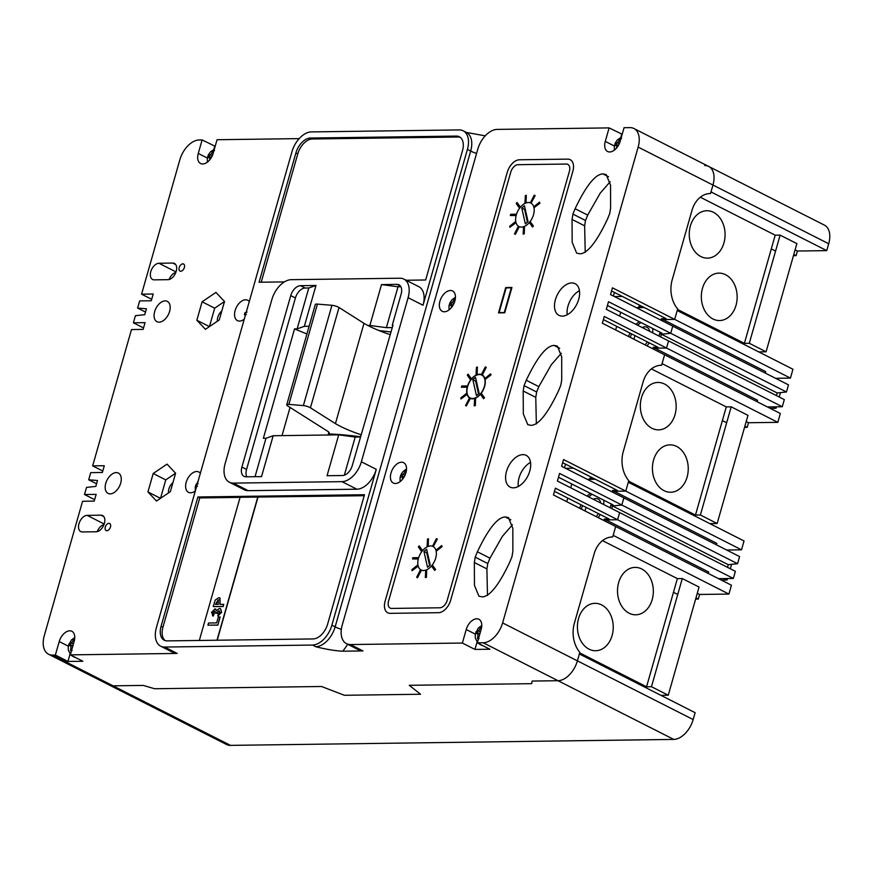 <?xml version="1.0" encoding="UTF-8"?>
<svg xmlns="http://www.w3.org/2000/svg" width="873" height="873" viewBox="0 0 873 873"><rect width="100%" height="100%" fill="white"/><g stroke="black" fill="none" stroke-linecap="round" stroke-linejoin="round"><path stroke-width="1.31" d="M596.128 516.587A11.404 6.94 -63.1 0 0 598.42 513.608M600.82 503.066A11.404 6.94 -63.1 0 0 598.103 499.007A11.404 6.94 -63.1 0 0 595.975 498.538A11.404 6.94 -63.1 0 0 593.225 499.225M645.049 344.868A11.404 6.94 -63.1 0 0 647.34 341.889M649.73 331.358A11.404 6.94 -63.1 0 0 647.024 327.299A11.404 6.94 -63.1 0 0 644.896 326.818A11.404 6.94 -63.1 0 0 642.146 327.506M695.628 599.107L698.28 599.064L699.589 594.458L728.911 594.066L731.432 585.216L553.46 494.947L555.381 488.182L617.615 519.751L619.644 512.615L557.411 481.056L559.582 473.439L621.816 504.998L623.846 497.872L561.612 466.302L563.543 459.547L625.777 491.106L628.298 482.256L744.036 540.965L741.515 549.815L625.777 491.106L628.746 480.663A26.343 19.904 89.2 0 1 623.267 451.581L643.052 382.123A26.343 19.904 89.2 0 1 661.341 365.241A26.343 19.904 89.2 0 1 661.625 365.241L664.604 354.787L602.37 323.228L604.302 316.463L666.525 348.032L668.554 340.906L606.331 309.337L608.503 301.72L670.726 333.279L672.767 326.153L610.533 294.583L612.453 287.828L674.687 319.387L677.208 310.537L792.957 369.246L790.436 378.096L674.687 319.387L677.666 308.944A26.343 19.904 89.2 0 1 672.188 279.862L691.973 210.415A26.343 19.904 89.2 0 1 710.251 193.522A26.343 19.904 89.2 0 1 710.546 193.522L712.957 185.043A21.072 12.822 -63.1 0 0 708.69 166.437A21.072 12.822 -63.1 0 0 704.762 165.564M94.622 499.662L84.495 494.522L96.139 494.369L94.208 501.124L82.564 501.277L44.294 635.631A21.072 12.822 -63.1 0 0 48.561 654.237L109.136 684.956A21.072 12.822 -63.1 0 0 113.064 685.829A21.072 12.822 -63.1 0 1 109.136 684.956L226.543 744.505A21.072 12.822 -63.1 0 0 230.472 745.378L673.76 739.42A21.072 12.822 -63.1 0 0 693.162 719.559L695.126 712.684L579.377 653.975L577.413 660.861L579.836 652.371A26.343 19.904 89.2 0 1 574.358 623.289L594.142 553.842A26.343 19.904 89.2 0 1 612.42 536.96A26.343 19.904 89.2 0 1 612.715 536.96L615.683 526.506L613.162 535.356L728.911 594.066M793.459 255.669L796.111 255.636L797.42 251.031L826.742 250.627L828.706 243.753A21.072 12.822 -63.1 0 0 824.439 225.147L633.885 128.495A21.072 12.822 -63.1 0 0 629.957 127.622L624.053 127.698L620.201 141.219A11.404 6.94 -63.1 0 1 607.575 151.487A11.404 6.94 -63.1 0 1 605.273 141.415L609.125 127.895L497.163 129.4A21.072 12.822 -63.1 0 0 477.76 149.261L342.227 625.068A21.072 12.822 -63.1 0 0 346.494 643.674A21.072 12.822 -63.1 0 0 350.422 644.558L462.374 643.041L474.956 649.425L489.895 649.228L477.313 642.844L483.206 642.768A21.072 12.822 -63.1 0 0 502.608 622.918L638.152 147.101A21.072 12.822 -63.1 0 0 633.885 128.495M775.573 378.304L790.436 378.096M777.821 422.346L780.342 413.496L664.604 354.787L662.083 363.637L777.821 422.346L748.51 422.739L746.197 421.572M744.538 427.388L747.201 427.355L748.51 422.739M726.652 550.012L741.515 549.815M739.595 556.57L623.846 497.872L621.816 504.998L737.565 563.707L739.595 556.57M788.505 384.862L672.767 326.153L670.726 333.279L786.475 391.988L788.505 384.862M558.502 477.225L613.064 504.9L610.849 505.14L612.519 505.98L621.816 504.998L612.519 505.98L611.766 508.621L612.519 505.98L728.257 564.689L727.504 567.33L728.257 564.689L737.565 563.707M733.353 578.45L735.393 571.324L619.644 512.615L617.615 519.751L733.353 578.45L718.501 578.657L724.306 578.581L727.1 579.999L727.515 578.537M635.053 335.658A11.404 6.94 -63.1 0 0 634.005 339.27M554.486 491.324L609.048 518.999L604.312 519.064L605.971 519.904L617.615 519.751L605.971 519.904L605.556 521.367L605.971 519.904L708.669 571.99L708.254 573.463M562.649 462.679L617.211 490.353L612.464 490.419L614.134 491.27L625.777 491.106L614.134 491.27L613.719 492.732L614.134 491.27L716.831 543.355L716.417 544.817M770.204 408.357L776.01 408.28L773.216 406.862L767.411 406.938L782.273 406.742L666.525 348.032L654.892 348.185L654.466 349.658L654.892 348.185L757.589 400.281L757.175 401.744M611.558 290.971L666.121 318.645L661.385 318.7L663.044 319.551L674.687 319.387L663.044 319.551L662.629 321.013L663.044 319.551L765.741 371.636L765.326 373.098M230.472 745.378L113.064 685.829L143.303 685.425L154.576 688.742L143.303 685.425L113.064 685.829L52.489 655.11L55.37 655.077L67.952 661.45L82.891 661.254L70.309 654.87L177.175 653.43A21.072 12.822 -63.1 0 1 173.247 652.557L160.665 646.184A21.072 12.822 -63.1 0 0 164.593 647.057L312.479 645.06A21.072 12.822 -63.1 0 0 331.882 625.21L376.274 469.347A21.072 12.822 -63.1 0 1 356.871 489.207L248.227 490.67A21.072 12.822 -63.1 0 1 244.298 489.797L229.392 482.234A21.072 12.822 -63.1 0 0 233.32 483.107L341.965 481.645A21.072 12.822 -63.1 0 0 361.367 461.784L408.106 297.693A21.072 12.822 -63.1 0 0 403.85 279.087A21.072 12.822 -63.1 0 0 399.91 278.214L291.266 279.676A21.072 12.822 -63.1 0 0 271.874 299.526L225.125 463.618A21.072 12.822 -63.1 0 0 229.392 482.234M673.76 739.42L558.022 680.711L532.115 681.06L558.022 680.711A21.072 12.822 -63.1 0 0 577.413 660.861L502.608 622.918M532.115 681.06L531.722 683.657L409.251 685.305L420.557 694.253L344.388 695.279L321.537 686.494L154.576 688.742L321.537 686.494L344.388 695.279L420.557 694.253L409.251 685.305L531.722 683.657L532.115 681.06M826.742 250.627L710.993 191.929L712.957 185.043A21.072 12.822 -63.1 0 0 708.69 166.437M797.42 251.031L795.107 249.853M796.111 255.636L793.797 254.469M775.573 251.053L771.295 248.892M642.037 306.423L638.829 306.467L638.49 307.645M786.475 391.988L777.177 392.97L776.424 395.611L777.177 392.97L661.428 334.261L670.726 333.279L661.428 334.261L659.77 333.421L659.017 336.061M660.675 336.902L661.428 334.261L660.675 336.902M782.273 406.742L784.303 399.605L668.554 340.906L666.525 348.032L654.892 348.185L653.222 347.345L652.808 348.807M747.201 427.355L744.887 426.177M726.663 422.772L722.386 420.6M593.127 478.142L589.908 478.186L589.57 479.364M699.589 594.458L697.287 593.291M698.28 599.064L695.967 597.896M677.743 594.491L673.465 592.32M586.143 507.377A11.404 6.94 -63.1 0 0 585.096 510.989M730.308 568.749L731.563 564.34M721.294 580.076L727.1 579.999M776.01 408.28L776.435 406.818M779.218 397.029L780.473 392.621M562.321 316.113A17.776 10.825 -63.1 0 0 577.828 301.916A17.776 10.825 -63.1 0 0 575.089 283.67A17.776 10.825 -63.1 0 0 571.782 282.928A17.776 10.825 -63.1 0 0 556.276 297.126A17.776 10.825 -63.1 0 0 559.015 315.382A17.776 10.825 -63.1 0 0 562.321 316.113M513.411 487.832A17.776 10.825 -63.1 0 0 528.907 473.635A17.776 10.825 -63.1 0 0 526.179 455.379A17.776 10.825 -63.1 0 0 522.862 454.647A17.776 10.825 -63.1 0 0 507.366 468.845A17.776 10.825 -63.1 0 0 510.094 487.09A17.776 10.825 -63.1 0 0 513.411 487.832M180.744 271.23A3.95 2.401 -63.1 0 0 184.181 268.076A3.95 2.401 -63.1 0 0 183.581 264.017A3.95 2.401 -63.1 0 0 182.839 263.853A3.95 2.401 -63.1 0 0 179.402 267.007A3.95 2.401 -63.1 0 0 180.002 271.067A3.95 2.401 -63.1 0 0 180.744 271.23M106.822 530.708A3.95 2.401 -63.1 0 0 110.271 527.554A3.95 2.401 -63.1 0 0 109.66 523.494A3.95 2.401 -63.1 0 0 108.929 523.331A3.95 2.401 -63.1 0 0 105.48 526.484A3.95 2.401 -63.1 0 0 106.091 530.544A3.95 2.401 -63.1 0 0 106.822 530.708M477.313 642.844L481.165 629.324A11.404 6.94 -63.1 0 0 478.851 619.252A11.404 6.94 -63.1 0 0 476.723 618.782A11.404 6.94 -63.1 0 0 466.226 629.52L462.374 643.041M444.357 311.781A11.404 6.94 -63.1 0 0 454.298 302.669A11.404 6.94 -63.1 0 0 452.541 290.96A11.404 6.94 -63.1 0 0 450.413 290.491A11.404 6.94 -63.1 0 0 440.472 299.592A11.404 6.94 -63.1 0 0 442.229 311.301A11.404 6.94 -63.1 0 0 444.357 311.781M395.436 483.489A11.404 6.94 -63.1 0 0 405.378 474.388A11.404 6.94 -63.1 0 0 403.632 462.679A11.404 6.94 -63.1 0 0 401.504 462.199A11.404 6.94 -63.1 0 0 391.562 471.311A11.404 6.94 -63.1 0 0 393.308 483.02A11.404 6.94 -63.1 0 0 395.436 483.489M249.274 301.556A11.404 6.94 -63.1 0 0 247.746 300.268A11.404 6.94 -63.1 0 0 245.619 299.788A11.404 6.94 -63.1 0 0 235.677 308.9A11.404 6.94 -63.1 0 0 237.423 320.609A11.404 6.94 -63.1 0 0 239.551 321.078A11.404 6.94 -63.1 0 0 244.244 319.212M70.309 654.87L74.161 641.349A11.404 6.94 -63.1 0 0 71.848 631.277A11.404 6.94 -63.1 0 0 69.72 630.808A11.404 6.94 -63.1 0 0 59.222 641.557L55.37 655.077M200.353 473.275A11.404 6.94 -63.1 0 0 198.826 471.987A11.404 6.94 -63.1 0 0 196.698 471.507A11.404 6.94 -63.1 0 0 186.757 480.619A11.404 6.94 -63.1 0 0 188.513 492.328A11.404 6.94 -63.1 0 0 190.641 492.798A11.404 6.94 -63.1 0 0 195.334 490.921M159.104 322.17A11.404 6.94 -63.1 0 0 169.046 313.058A11.404 6.94 -63.1 0 0 167.3 301.349A11.404 6.94 -63.1 0 0 165.172 300.879A11.404 6.94 -63.1 0 0 155.219 309.98A11.404 6.94 -63.1 0 0 156.976 321.69A11.404 6.94 -63.1 0 0 159.104 322.17M110.184 493.878A11.404 6.94 -63.1 0 0 120.136 484.777A11.404 6.94 -63.1 0 0 118.379 473.068A11.404 6.94 -63.1 0 0 116.251 472.588A11.404 6.94 -63.1 0 0 106.31 481.7A11.404 6.94 -63.1 0 0 108.066 493.409A11.404 6.94 -63.1 0 0 110.184 493.878M652.677 328.466A17.776 10.825 116.9 0 1 652.6 332.809M649.152 342.816A17.776 10.825 116.9 0 1 647.1 345.915M603.756 500.185A17.776 10.825 116.9 0 1 603.68 504.518M600.242 514.524A17.776 10.825 116.9 0 1 598.18 517.634M661.385 318.7L660.97 320.173M612.464 490.419L612.049 491.881M610.849 505.14L610.096 507.78M604.312 519.064L603.898 520.526M579.716 508.261A17.776 10.825 116.9 0 1 581.003 504.769M587.038 496.082A17.776 10.825 116.9 0 1 590.497 493.452M592.156 494.293A17.776 10.825 -63.1 0 0 588.708 496.923M582.662 505.609A17.776 10.825 -63.1 0 0 581.374 509.101M628.625 336.541A17.776 10.825 116.9 0 1 629.913 333.05M635.959 324.363A17.776 10.825 116.9 0 1 639.407 321.733M641.077 322.584A17.776 10.825 -63.1 0 0 637.617 325.214M631.583 333.901A17.776 10.825 -63.1 0 0 630.295 337.393M168.489 492.918A8.359 5.096 116.9 0 1 172.898 482.714M483.206 642.768L558.022 680.711A21.072 12.822 -63.1 0 0 577.413 660.861L693.162 719.559M347.596 644.241A34.243 20.843 116.9 0 1 342.729 651.203L362.993 650.931A21.072 12.822 -63.1 0 1 359.065 650.058L346.494 643.674M342.729 651.203C335.014 650.811 326.022 649.316 315.742 646.718A21.072 12.822 -63.1 0 0 335.134 626.869L470.678 151.051A21.072 12.822 -63.1 0 0 466.411 132.445L485.235 135.85M48.561 654.237A21.072 12.822 -63.1 0 0 52.489 655.11M96.576 483.773L88.697 479.768L97.503 480.51L95.823 486.414L86.525 487.396L84.495 494.522M102.785 471.016L92.658 465.876L104.291 465.724L102.37 472.489L90.727 472.642L88.697 479.768M143.543 327.942L133.405 322.803L145.049 322.65L143.128 329.405L131.485 329.568L92.658 465.876M145.496 312.054L137.607 308.06L146.424 308.791L144.743 314.695L135.435 315.677L133.405 322.803M151.695 299.308L141.568 294.168L153.212 294.005L151.28 300.77L139.647 300.923L137.607 308.06M215.184 146.304L202.121 139.92L199.24 139.964A21.072 12.822 -63.1 0 0 179.838 159.814L141.568 294.168M299.177 138.621L217.05 139.724L213.198 153.244A11.404 6.94 -63.1 0 1 200.572 163.513A11.404 6.94 -63.1 0 1 198.269 153.452L202.121 139.92M408.106 297.693L423.023 305.255L467.415 149.392A21.072 12.822 -63.1 0 0 463.148 130.786A21.072 12.822 -63.1 0 0 459.22 129.913L311.345 131.91A21.072 12.822 -63.1 0 0 291.942 151.76L156.409 627.578A21.072 12.822 -63.1 0 0 160.665 646.184M622.176 134.267L609.125 127.895M659.77 333.421L661.985 333.191L607.422 305.506M653.222 347.345L657.969 347.279L603.407 319.605M221.807 311.006A8.359 5.096 -63.1 0 0 217.41 321.199M255.036 476.691L265.981 438.257L273.173 435.736L338.702 434.852L327.059 475.72L342.576 475.512A10.531 6.417 -63.1 0 0 352.277 465.582L392.992 325.138L392.283 325.149L401.122 294.114A10.531 6.417 -63.1 0 0 398.994 284.816A10.531 6.417 -63.1 0 0 397.029 284.369L381.501 284.587L369.868 325.454L386.368 327.659L392.293 327.582M369.868 325.454L367.882 325.476M309.107 326.273L304.328 326.338L315.971 285.46L300.454 285.678A10.531 6.417 -63.1 0 0 290.753 295.598L241.908 467.066A10.531 6.417 -63.1 0 0 244.036 476.374A10.531 6.417 -63.1 0 0 246 476.811L261.529 476.603L273.173 435.736M306.914 333.977L294.528 328.892L297.147 328.859L304.328 326.338M265.981 438.257L263.362 438.29L294.528 328.892M338.702 434.852L355.202 437.057L360.429 436.98M612.715 536.96L612.137 536.96M566.741 501.68L567.777 498.057M570.702 487.789L571.793 483.969M615.651 329.961L616.687 326.338M619.612 316.081L620.703 312.25M644.296 307.569L636.341 307.678M710.546 193.522L709.967 193.533M595.386 479.288L587.42 479.397M661.625 365.241L661.047 365.252M355.202 437.057L344.344 475.196M406.152 280.255L425.664 279.993L462.494 150.691A15.801 9.625 -63.1 0 0 459.296 136.734A15.801 9.625 -63.1 0 0 456.35 136.079L310.45 138.043A15.801 9.625 -63.1 0 0 295.903 152.928L259.074 282.241L284.402 281.903M197.898 496.977L161.069 626.29A15.801 9.625 -63.1 0 0 164.266 640.236A15.801 9.625 -63.1 0 0 167.212 640.891L313.112 638.938A15.801 9.625 -63.1 0 0 327.659 624.042L364.488 494.729L197.898 496.977L199.764 497.926L162.935 627.229A15.801 9.625 -63.1 0 0 165.237 640.629M423.023 305.255A21.072 12.822 -63.1 0 0 418.756 286.65L403.85 279.087M154.237 279.851L168.031 279.666A8.894 5.413 -63.1 0 0 175.779 272.572A8.894 5.413 -63.1 0 0 174.414 263.439A8.894 5.413 -63.1 0 0 172.756 263.068L158.962 263.264A8.894 5.413 -63.1 0 0 151.215 270.357A8.894 5.413 -63.1 0 0 152.579 279.48A8.894 5.413 -63.1 0 0 154.237 279.851M82.422 531.952L96.216 531.766A8.894 5.413 -63.1 0 0 103.963 524.673A8.894 5.413 -63.1 0 0 102.599 515.55A8.894 5.413 -63.1 0 0 100.941 515.179L87.147 515.365A8.894 5.413 -63.1 0 0 79.399 522.458A8.894 5.413 -63.1 0 0 80.763 531.592A8.894 5.413 -63.1 0 0 82.422 531.952M205.428 329.317L219.265 319.944L224.514 301.491L215.937 292.411L202.1 301.796L196.84 320.249L205.428 329.317M147.93 491.957L156.507 501.037L170.344 491.663L175.604 473.21L167.027 464.13L153.19 473.504L147.93 491.957L160.501 498.33L165.761 479.888L153.19 473.504M175.604 473.221L165.761 479.888M224.514 301.512L214.682 308.169L209.433 326.611L196.84 320.249M214.682 308.169L202.1 301.796M70.069 654.008L67.952 661.45M214.693 146.304L213.787 149.49M450.643 600.286L572.841 171.304A13.171 8.021 -63.1 0 0 570.178 159.672A13.171 8.021 -63.1 0 0 567.723 159.126L519.435 159.781A13.171 8.021 -63.1 0 0 507.311 172.188L385.113 601.17A13.171 8.021 -63.1 0 0 387.776 612.802A13.171 8.021 -63.1 0 0 390.231 613.348L438.519 612.693A13.171 8.021 -63.1 0 0 450.643 600.286L572.841 171.304A13.171 8.021 -63.1 0 0 570.178 159.672A13.171 8.021 -63.1 0 0 567.723 159.126L519.435 159.781A13.171 8.021 -63.1 0 0 507.311 172.188L385.113 601.17A13.171 8.021 -63.1 0 0 387.776 612.802A13.171 8.021 -63.1 0 0 390.231 613.348L438.519 612.693A13.171 8.021 -63.1 0 0 450.643 600.286M602.85 173.869C595.2 174.316 585.958 185.927 575.111 208.723L572.928 214.092L572.055 219.45L572.186 242.378L576.649 253.126L580.065 253.825C587.627 253.377 596.772 241.766 607.532 218.981L609.714 213.601L610.587 208.243L610.565 185.294L606.222 174.545L602.85 173.869L608.536 176.761M511.982 556.668L512.855 551.31L512.833 528.361L508.501 517.624L505.118 516.936C497.479 517.383 488.236 528.994 477.389 551.791L475.207 557.16L474.334 562.518L474.465 585.456L478.928 596.194L482.343 596.892C489.895 596.445 499.05 584.834 509.799 562.048L511.982 556.668M560.848 385.135L561.721 379.777L561.699 356.828L557.367 346.09L553.984 345.402C546.334 345.85 537.091 357.472 526.244 380.257L524.062 385.626L523.189 390.995L523.32 413.922L527.794 424.671L531.21 425.358C538.761 424.922 547.917 413.3 558.665 390.515L560.848 385.135M536.349 423.918L535.771 397.368L536.644 392.01L538.827 386.63L551.343 364.674L561.306 353.281M487.483 595.441L486.905 568.901L487.778 563.543L489.971 558.163L502.477 536.208L512.44 524.815M585.216 252.373L584.637 225.834L585.51 220.476L587.693 215.096L600.209 193.14L610.162 181.748M567.243 314.738A17.776 10.825 116.9 0 1 579.443 290.687M518.322 486.457A17.776 10.825 116.9 0 1 530.522 462.395M381.501 284.587L398.012 286.791L386.368 327.659M400.882 286.748L398.012 286.791M392.894 325.465L392.283 325.149M297.147 328.859L308.791 287.992L305.114 288.035A10.531 6.417 -63.1 0 0 295.412 297.966L246.568 469.434A10.531 6.417 -63.1 0 0 246.808 476.8M308.791 287.992L315.971 285.46M477.073 641.971L474.956 649.425M621.696 134.278L620.79 137.454M104.007 524.575A8.894 5.413 -63.1 0 0 97.252 531.635M175.822 272.474A8.894 5.413 -63.1 0 0 169.067 279.535M364.216 495.711L240.108 497.283L199.317 640.466M240.075 497.381L199.764 497.926M460.191 137.29A15.801 9.625 -63.1 0 0 458.216 137.017L312.316 138.982A15.801 9.625 -63.1 0 0 297.769 153.877L261.213 282.208M538.827 386.63L526.244 380.257M535.771 397.368L523.189 390.995M489.971 558.163L477.389 551.791M486.905 568.901L474.334 562.518M587.693 215.096L575.111 208.723M584.637 225.834L572.055 219.45M510.76 172.134L388.561 601.126A7.901 4.812 -63.1 0 0 390.155 608.099A7.901 4.812 -63.1 0 0 391.628 608.426L439.916 607.783A7.901 4.812 -63.1 0 0 447.194 600.329L569.392 171.348A7.901 4.812 -63.1 0 0 567.788 164.375A7.901 4.812 -63.1 0 0 566.315 164.048L518.027 164.691A7.901 4.812 -63.1 0 0 510.76 172.134M521.41 227.089A13.171 8.021 -63.1 0 0 532.89 216.58A13.171 8.021 -63.1 0 0 530.86 203.06A13.171 8.021 -63.1 0 0 528.405 202.514A13.171 8.021 -63.1 0 0 516.925 213.023A13.171 8.021 -63.1 0 0 518.955 226.543A13.171 8.021 -63.1 0 0 521.41 227.089A13.171 8.021 -63.1 0 0 532.89 216.58A13.171 8.021 -63.1 0 0 530.86 203.06A13.171 8.021 -63.1 0 0 528.405 202.514A13.171 8.021 -63.1 0 0 516.925 213.023A13.171 8.021 -63.1 0 0 518.955 226.543A13.171 8.021 -63.1 0 0 521.41 227.089M423.58 570.527A13.171 8.021 -63.1 0 0 435.06 560.008A13.171 8.021 -63.1 0 0 433.041 546.487A13.171 8.021 -63.1 0 0 430.575 545.941A13.171 8.021 -63.1 0 0 419.095 556.461A13.171 8.021 -63.1 0 0 421.124 569.982A13.171 8.021 -63.1 0 0 423.58 570.527A13.171 8.021 -63.1 0 0 435.06 560.008A13.171 8.021 -63.1 0 0 433.041 546.487A13.171 8.021 -63.1 0 0 430.575 545.941A13.171 8.021 -63.1 0 0 419.095 556.461A13.171 8.021 -63.1 0 0 421.124 569.982A13.171 8.021 -63.1 0 0 423.58 570.527M472.489 398.808A13.171 8.021 -63.1 0 0 483.969 388.299A13.171 8.021 -63.1 0 0 481.951 374.768A13.171 8.021 -63.1 0 0 479.495 374.222A13.171 8.021 -63.1 0 0 468.015 384.742A13.171 8.021 -63.1 0 0 470.034 398.263A13.171 8.021 -63.1 0 0 472.489 398.808M498.516 312.872L504.725 312.785L511.938 287.468L505.729 287.544L498.516 312.872M505.729 287.544L506.438 287.904M466.924 385.931L461.752 385.997L461.402 387.23L466.76 387.252L466.924 385.931L466.76 387.252M461.402 387.23L466.575 387.165M468.092 374.157L467.295 375.161L470.252 379.439L471.224 378.533L468.092 374.157L471.224 378.533M470.252 379.439L471.038 378.435M477.367 366.998L476.44 367.391L476.036 374.386L477.16 374.091L477.367 366.998L477.16 374.091M476.036 374.386L476.974 373.993M486.239 367.358L485.344 366.889L481.743 373.928L482.638 374.386L486.239 367.358L485.344 366.889M482.453 374.299L486.054 367.26M491.008 374.932L490.604 373.851L485.181 378.249L485.399 379.231L491.008 374.932L490.604 373.851M485.399 379.231L490.822 374.844M483.522 398.688L484.504 397.782L481.361 393.407L480.576 394.41L483.522 398.688L484.504 397.782M484.319 397.684L481.361 393.407M474.246 405.847L475.359 405.552L475.567 398.47L474.639 398.852L474.246 405.847L475.359 405.552M475.174 405.454L475.567 398.47M466.269 405.956L470.056 399.016L469.161 398.557L465.56 405.585L466.269 405.956L470.056 399.016M469.87 398.917L469.161 398.557M461.009 398.994L466.619 394.694L466.204 393.614L460.791 398.012L461.009 398.994L466.619 394.694M466.433 394.607L466.204 393.614M515.845 214.212L510.672 214.289L510.323 215.511L515.681 215.544L515.845 214.212L515.681 215.544M510.323 215.511L515.496 215.445M520.133 206.814L517.002 202.438L516.216 203.442L519.162 207.719L520.133 206.814L517.002 202.438M519.162 207.719L519.948 206.715M526.07 202.372L526.288 195.279L525.35 195.672L524.957 202.667L526.07 202.372L526.288 195.279M524.957 202.667L525.884 202.274M531.373 202.58L535.149 195.639L534.254 195.181L530.664 202.209L531.373 202.58L535.149 195.639M534.963 195.541L534.254 195.181M534.32 207.512L539.929 203.223L539.514 202.143L534.09 206.53L534.32 207.512L539.929 203.223M539.743 203.125L539.514 202.143M532.443 226.98L533.414 226.063L530.282 221.698L529.485 222.691L532.443 226.98L533.414 226.063M533.228 225.976L530.282 221.698M523.156 234.128L524.269 233.833L524.487 226.751L523.56 227.144L523.156 234.128L524.269 233.833M524.084 233.746L524.487 226.751M518.071 226.838L514.47 233.877L515.376 234.335L518.966 227.296L518.071 226.838L518.966 227.296M515.19 234.237L518.78 227.209M515.125 221.895L509.701 226.293L509.93 227.275L515.528 222.986L515.125 221.895L515.528 222.986M509.93 227.275L515.343 222.888M418.014 557.651L412.842 557.716L412.493 558.949L417.851 558.971L418.014 557.651L417.851 558.971M412.493 558.949L417.665 558.873M422.314 550.252L419.171 545.876L418.385 546.88L421.332 551.158L422.314 550.252L419.171 545.876M421.332 551.158L422.128 550.154M428.239 545.8L428.457 538.717L427.53 539.11L427.126 546.094L428.239 545.8L428.457 538.717M427.126 546.094L428.054 545.712M433.543 546.007L437.329 539.067L436.424 538.608L432.833 545.647L433.543 546.007L437.329 539.067M437.144 538.979L436.424 538.608M436.489 550.95L442.098 546.651L441.683 545.57L436.271 549.957L436.489 550.95L442.098 546.651M441.913 546.553L441.683 545.57M434.612 570.407L435.583 569.502L432.451 565.126L431.666 566.13L434.612 570.407L435.583 569.502M435.398 569.403L432.451 565.126M425.326 577.566L426.45 577.271L426.657 570.178L425.729 570.571L425.326 577.566L426.45 577.271M426.253 577.173L426.657 570.178M420.24 570.265L416.639 577.304L417.545 577.762L421.135 570.735L420.24 570.265L421.135 570.735M417.359 577.675L420.95 570.636M417.294 565.333L411.87 569.72L412.1 570.713L417.709 566.413L417.294 565.333L417.709 566.413M412.1 570.713L417.523 566.315M504.31 312.425L511.316 287.839L506.144 287.915L499.138 312.49L504.769 312.654M499.138 312.49L499.847 312.85M479.408 374.539A12.844 7.813 -63.1 0 0 468.212 384.786A12.844 7.813 -63.1 0 0 470.187 397.968A12.844 7.813 -63.1 0 0 472.577 398.503A12.844 7.813 -63.1 0 0 483.773 388.256A12.844 7.813 -63.1 0 0 481.798 375.063A12.844 7.813 -63.1 0 0 479.408 374.539M475.556 377.518L472.85 379.711L476.429 395.513L479.135 393.319L475.556 377.518M476.265 380.628L475.643 381.13L472.85 379.711M475.643 381.13L478.513 393.821M423.94 551.43L427.508 567.232L430.225 565.038L426.646 549.237L423.94 551.43L426.733 552.849L429.603 565.54M427.344 552.347L426.733 552.849M521.759 208.003L525.339 223.804L528.056 221.6L524.477 205.799L521.759 208.003L524.564 209.422L527.434 222.102M525.175 208.92L524.564 209.422M455.39 298.304L454.658 298.337L452.465 302.745L449.802 303.302L449.18 305.485L451.767 305.212L451.166 307.885M454.276 302.724L455.095 300.061M452.891 305.517L451.767 305.212M452.989 305.343L449.802 303.302M453.873 303.651L452.465 302.745M455.324 298.773L454.658 298.337M406.469 470.023L405.738 470.056L403.544 474.465L400.893 475.021L400.271 477.204L402.846 476.92L402.246 479.604M405.356 474.443L406.185 471.78M404.079 477.062L400.893 475.021M404.963 475.37L403.544 474.465M406.414 470.492L405.738 470.056M403.97 477.225L402.846 476.92M481.689 626.596L480.968 626.628L478.775 631.037L476.112 631.594L475.49 633.787L478.077 633.503L477.542 638.654L479.07 638.632M481.318 644.874A10.531 6.417 116.9 0 1 480.106 644.492L481.503 645.202A10.531 6.417 -63.1 0 0 482.714 645.584M480.685 631.015L481.405 628.353M479.124 636.472L479.975 633.471M479.342 633.667L476.112 631.594M480.379 632.074L478.775 631.037M481.634 627.065L480.968 626.628M479.67 633.929L478.077 633.503M621.543 138.501L620.005 138.523L617.811 142.932L615.159 143.488L614.527 145.671L617.113 145.398L616.513 148.072M619.623 142.91L620.517 140.095M618.237 145.704L617.113 145.398M618.335 145.529L615.159 143.488M619.23 143.838L617.811 142.932M620.823 139.047L620.005 138.523M74.685 638.621L73.965 638.665L71.772 643.074L69.109 643.619L68.487 645.813L71.073 645.529L70.538 650.68L72.066 650.658M74.314 656.9A10.531 6.417 116.9 0 1 73.103 656.518L74.511 657.227A10.531 6.417 -63.1 0 0 75.711 657.609M73.681 643.041L74.401 640.389M72.121 648.508L72.972 645.507M72.677 645.911L69.109 643.619M73.376 644.099L71.772 643.074M74.631 639.091L73.965 638.665M72.666 645.965L71.073 645.529M198.116 483.784L196.087 484.329L195.465 486.512L197.418 486.239M197.036 484.93L196.087 484.329M247.037 312.065L245.007 312.61L244.385 314.793L246.328 314.52M245.946 313.221L245.007 312.61M214.54 150.538L213.001 150.549L210.808 154.968L208.156 155.514L207.534 157.707L210.109 157.424L209.509 160.097M212.619 154.936L213.514 152.12M211.233 157.729L210.109 157.424M211.331 157.555L208.156 155.514M212.226 155.874L210.808 154.968M213.82 151.073L213.001 150.549M361.062 434.743A49.259 11.884 15.9 0 1 335.428 423.623L310.439 407.811A5.271 1.266 -164.1 0 0 303.368 405.607L288.865 404.395A5.271 1.266 -164.1 0 0 286.737 404.81A5.271 1.266 -164.1 0 0 287.654 405.912L328.303 431.655A11.24 2.706 15.9 0 1 329.208 433.226A11.24 2.706 15.9 0 1 328.335 433.925A168.565 40.66 15.9 0 1 360.494 436.762M328.335 433.925L328.826 432.179M391.039 332.002A168.565 40.66 -164.1 0 0 379.089 330.583M282.023 435.616L290.043 407.429M335.428 423.623L363.997 323.326L339.019 307.503A5.271 1.266 -164.1 0 0 331.936 305.299L317.434 304.099A5.271 1.266 -164.1 0 0 315.306 304.513L286.737 404.81M390.275 334.654A49.259 11.884 15.9 0 1 363.997 323.326M602.501 540.638L677.372 578.613L682.282 578.548L651.476 686.713L668.249 695.224L660.905 695.323M651.476 686.713L644.132 686.811L646.555 686.778L579.694 652.873M682.282 578.548L699.055 587.06L668.249 695.224M700.321 197.211L775.202 235.186L780.113 235.121L749.307 343.285L766.079 351.797L758.735 351.895M749.307 343.285L741.963 343.384L744.385 343.351L677.524 309.435M780.113 235.121L796.885 243.622L766.079 351.797M651.411 368.919L726.281 406.894L731.203 406.829L700.386 515.005L717.159 523.505L709.814 523.604M700.386 515.005L693.042 515.103L695.475 515.07L628.604 481.154M731.203 406.829L747.975 415.341L717.159 523.505M578.548 618.531A23.702 17.918 -90.8 0 1 595.004 603.33A23.702 17.918 -90.8 0 1 612.093 635.544A23.702 17.918 -90.8 0 1 595.648 650.734A23.702 17.918 -90.8 0 1 578.548 618.531M618.651 582.597A23.702 17.918 -90.8 0 1 635.108 567.395A23.702 17.918 -90.8 0 1 652.196 599.609A23.702 17.918 -90.8 0 1 635.74 614.799A23.702 17.918 -90.8 0 1 618.651 582.597M677.372 578.613L646.555 686.778M653.561 460.049A23.702 17.918 -90.8 0 1 670.017 444.848A23.702 17.918 -90.8 0 1 687.106 477.062A23.702 17.918 -90.8 0 1 670.65 492.252A23.702 17.918 -90.8 0 1 653.561 460.049M641.469 397.641A23.702 17.918 -90.8 0 1 657.926 382.45A23.702 17.918 -90.8 0 1 675.015 414.664A23.702 17.918 -90.8 0 1 658.569 429.854A23.702 17.918 -90.8 0 1 641.469 397.641M565.551 468.299L573.506 468.19M726.281 406.894L695.475 515.07M564.504 467.775L565.54 464.152M702.47 288.33A23.702 17.918 -90.8 0 1 718.926 273.129A23.702 17.918 -90.8 0 1 736.015 305.343A23.702 17.918 -90.8 0 1 719.559 320.544A23.702 17.918 -90.8 0 1 702.47 288.33M690.39 225.932A23.702 17.918 -90.8 0 1 706.846 210.731A23.702 17.918 -90.8 0 1 723.935 242.945A23.702 17.918 -90.8 0 1 707.479 258.135A23.702 17.918 -90.8 0 1 690.39 225.932M614.461 296.58L622.427 296.471M775.202 235.186L744.385 343.351M613.424 296.056L614.45 292.433M217.213 640.225L257.971 497.141M216.995 640.225L257.786 497.043M220.171 617.015L217.857 625.133L207.927 625.177L208.538 623.006L216.646 622.896L218.337 616.949L220.171 617.015M219.985 616.927L217.857 625.133M217.672 625.046L207.927 625.177M215.162 611.569L214.442 611.067L213.067 612.431L213.896 613.948L213.077 615.934L211.572 612.388L214.976 608.907L216.504 610.5L219.407 608.481L220.487 608.71L221.644 612.279L217.944 615.967L218.119 613.719L219.931 612.246L218.708 610.827L216.831 613.293L215.238 613.075L214.442 611.067L213.252 612.519L214.081 614.046L213.263 616.032L212.499 615.749M221.458 612.18L217.759 615.88M220.585 608.754L221.644 612.279M215.74 609.103L214.976 608.907M215.162 608.994L216.69 610.598M212.597 615.792L213.263 616.032M213.47 613.828L214.081 614.046M215.347 611.667L214.627 611.165M219.472 610.98L216.766 612.268L216.831 613.293M216.646 613.195L215.053 612.977M219.57 611.035L218.894 610.925M223.575 604.302L222.964 606.462L213.219 606.593L215.205 600.111L218.741 597.71L219.887 597.94L219.909 604.345L223.772 604.389L223.15 606.56L213.219 606.593M215.478 604.411L218.261 604.367L218.152 599.882L215.478 604.411M218.61 599.969L215.696 604.4M219.974 597.983L220.127 604.345M828.706 243.753L638.152 147.101M475.283 634.114L466.226 629.52M68.28 646.151L59.222 641.557M350.422 644.558L362.993 650.931M312.479 645.06L315.742 646.718M164.593 647.057L177.175 653.43M207.327 158.035L198.269 153.452M331.882 625.21L335.134 626.869A13.171 3.176 15.9 0 0 341.332 629.335M467.415 149.392L470.678 151.051A13.171 3.176 15.9 0 0 476.582 153.43M361.367 461.784L376.274 469.347M341.965 481.645L356.871 489.207M233.32 483.107L248.227 490.67M400.5 286.137L397.029 284.369M305.114 288.035L300.454 285.678M246.568 469.434L241.908 467.066M295.412 297.966L290.753 295.598M614.33 146.009L605.273 141.415M104.203 524.018L87.147 515.365M103.876 516.663L100.941 515.179M176.019 271.907L158.962 263.264M175.691 264.563L172.756 263.068M162.935 627.229L161.069 626.29M297.769 153.877L295.903 152.928M312.316 138.982L310.45 138.043M458.216 137.017L456.35 136.079M536.644 392.01L524.062 385.626M559.68 348.294L553.984 345.402M487.778 563.543L475.207 557.16M510.814 519.828L505.118 516.936M585.51 220.476L572.928 214.092M451.134 305.223A2.63 1.604 -63.1 0 0 451.505 306.107M452.716 301.851A2.63 1.604 -63.1 0 0 451.832 302.756M402.213 476.931A2.63 1.604 -63.1 0 0 402.595 477.826M403.806 473.57A2.63 1.604 -63.1 0 0 402.922 474.476M477.444 633.514A2.63 1.604 -63.1 0 0 477.815 634.398M479.026 630.142A2.63 1.604 -63.1 0 0 478.142 631.048M616.48 145.398A2.63 1.604 -63.1 0 0 616.862 146.293M618.073 142.037A2.63 1.604 -63.1 0 0 617.178 142.943M70.44 645.54A2.63 1.604 -63.1 0 0 70.811 646.424M72.023 642.168A2.63 1.604 -63.1 0 0 71.139 643.074M209.476 157.435A2.63 1.604 -63.1 0 0 209.858 158.319M211.07 154.063A2.63 1.604 -63.1 0 0 210.175 154.968M310.439 407.811L339.019 307.503M303.368 405.607L331.936 305.299M288.865 404.395L317.434 304.099M463.148 130.786L466.411 132.445M470.187 397.968L471.769 398.775M481.798 375.063L483.391 375.87M455.444 297.278L452.072 299.679L450.031 302.615L448.995 305.736L449.028 309.915M400.118 481.634L400.063 477.498L401.231 474.115L403.119 471.442L406.523 468.987M480.106 644.492L478.524 643.456M477.433 642.408L475.283 637.923L475.294 634.071L478.349 628.014L481.754 625.57M621.336 137.236L617.418 139.866L615.389 142.801L614.341 145.922L614.385 150.101M73.103 656.518L71.521 655.481M70.429 654.434L68.28 649.949L68.29 646.096L71.346 640.04L74.751 637.596M195.312 490.932L195.268 486.807L198.193 480.892M247.103 309.173L244.233 319.223M214.332 149.261L210.415 151.891L208.385 154.827L207.338 157.958L207.381 162.127"/></g></svg>
